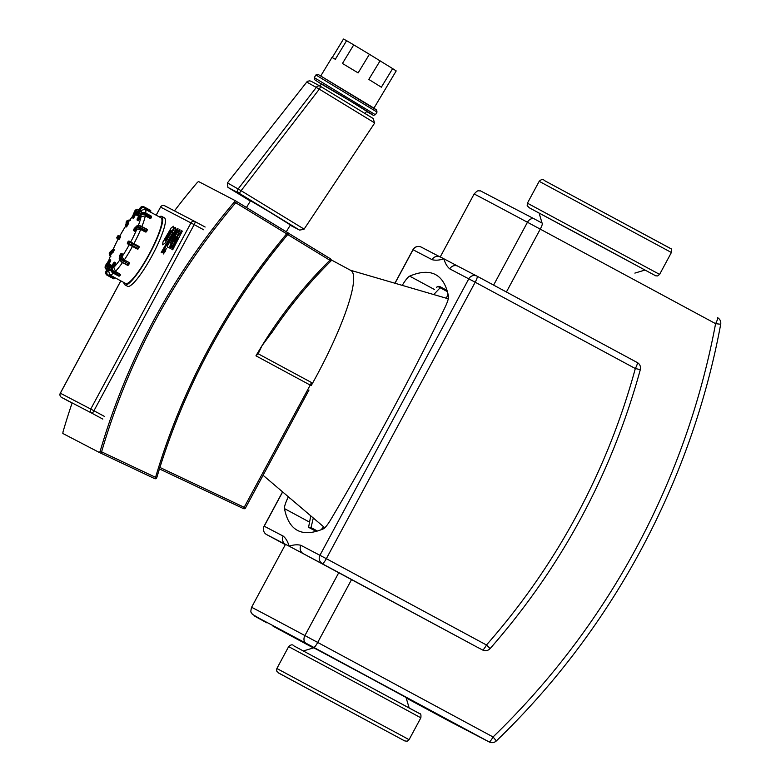 <?xml version="1.0" encoding="UTF-8"?>
<svg xmlns="http://www.w3.org/2000/svg" width="781" height="781" viewBox="0 0 781 781"><rect width="100%" height="100%" fill="white"/><g stroke="black" fill="none" stroke-linecap="round" stroke-linejoin="round"><path stroke-width="1.17" d="M493.612 285.104L527.458 222.263L540.257 229.136A6.219 1.132 -61.7 0 0 542.199 223.141L534.516 219.012A6.219 4.676 118.1 0 0 527.458 222.263A244.033 0.625 28.3 0 0 474.126 194.01L440.22 256.959A244.033 0.625 28.3 0 1 443.872 258.794A244.033 0.625 28.3 0 1 458.037 266.272M458.105 266.301A6.219 6.111 117.5 0 0 458.027 266.272A6.219 6.111 117.5 0 0 449.778 268.879L475.199 282.224A6.219 1.132 -61.7 0 0 477.142 276.22A6.219 6.111 117.5 0 0 468.815 278.797L319.956 555.252A6.219 6.111 117.5 0 0 322.397 563.618A6.219 1.132 -61.7 0 0 326.341 558.669L300.919 545.333A6.219 6.111 117.5 0 0 303.35 553.709A244.033 0.625 -151.7 0 1 338.808 572.61L475.99 646.531A6.219 6.111 -62.5 0 0 476.059 646.58L482.59 649.977A6.219 6.219 0 0 0 490.126 648.572L486.465 644.989A6.219 1.132 118.3 0 1 482.521 649.938A6.219 6.111 117.5 0 0 482.59 649.977M475.99 646.531L303.35 553.709A244.033 0.625 -151.7 0 0 289.126 546.192A244.033 0.625 -151.7 0 0 285.475 544.357A6.219 6.111 -62.5 0 1 283.23 536.117L264.095 526.15A6.219 6.219 0 0 0 266.624 534.575L266.624 534.575A6.219 6.111 -62.5 0 1 264.193 526.199L282.644 491.923M434.48 289.517L409.654 276.132A15.542 2.831 -61.7 0 0 402.254 285.377M290.249 498.385L288.15 497.263A549.639 100.153 118.3 0 1 288.374 496.804M288.15 497.263A15.542 2.831 -61.7 0 0 284.479 508.607A549.639 100.153 118.3 0 0 297.376 530.338A549.639 100.153 118.3 0 0 323.344 528.854A15.542 2.831 -61.7 0 0 330.832 519.492A549.639 100.153 118.3 0 0 444.848 307.734A15.542 2.831 -61.7 0 0 448.519 296.38A549.639 100.153 118.3 0 0 435.632 274.658A549.639 100.153 118.3 0 0 409.654 276.132M395.001 283.259L413.042 249.744A6.219 6.111 -62.5 0 1 421.291 247.138A6.219 6.219 0 0 0 412.944 249.695L432.078 259.663A6.219 6.111 -62.5 0 1 440.123 256.949L421.291 247.138A6.219 6.111 -62.5 0 1 421.369 247.177M458.027 266.272A6.219 6.111 117.5 0 0 458.027 266.262L477.064 276.181A6.219 6.219 0 0 1 477.142 276.22L637.267 362.54A6.219 1.132 118.3 0 1 635.324 368.534L640.322 369.647A6.219 6.219 0 0 0 637.267 362.54L477.142 276.23M323.568 526.726L321.167 529.733M447.952 293.763L446.488 298.283M310.789 515.87L308.573 527.263L311.023 527.595L313.298 517.998M310.711 516.202L308.573 527.263M350.142 270.167A108.803 19.828 118.3 0 1 316.822 375.397A108.803 19.828 118.3 0 1 311.189 385.609L311.512 382.534L258.189 353.793L261.938 345.807L272.979 330.949A447.962 440.464 -62.5 0 1 330.705 261.225L330.705 261.225A1.552 1.533 117.5 0 0 330.451 258.804L329.885 260.258L330.724 261.235A1.552 1.552 0 0 0 330.451 258.804L288.736 233.363L330.441 258.804M436.501 287.379A3.104 2.236 43.4 0 1 436.511 287.369A3.104 2.236 43.4 0 1 440.172 287.75A3.104 0.566 -61.7 0 0 440.25 286.764A3.104 0.566 -61.7 0 0 440.133 286.764A3.104 3.056 41.6 0 0 436.53 287.349L436.501 287.379M160.993 217.772A37.303 6.795 118.3 0 1 161.003 217.782A37.303 6.795 118.3 0 1 149.288 253.845A37.303 6.795 118.3 0 1 125.604 283.454L114.992 277.733L113.577 278.739A0.781 0.761 117.5 0 0 114.612 278.417L114.456 277.401L114.992 277.724M150.918 215.995L150.889 216.854L144.836 213.594L144.378 214.55L151.182 217.782A0.781 0.664 -169.3 0 0 150.889 216.854L150.04 218.397L150.792 218.348L150.03 218.397L145.325 215.859L141.107 216.649L138.452 220.545L137.183 219.422A0.781 0.664 -169.3 0 0 137.476 220.349L141.215 215.146L140.619 214.384L137.427 218.495M137.251 219.08A0.781 0.664 10.7 0 1 137.329 218.621L140.765 213.584A3.104 2.655 10.7 0 1 144.983 212.793L144.866 212.735M140.873 213.447L140.619 214.384A3.104 2.655 -169.3 0 1 144.836 213.594L144.983 212.793L151.045 216.064A0.781 0.664 10.7 0 1 151.329 216.981M138.452 220.545L137.593 220.418M134.01 230.707L134.127 230.795A0.781 0.664 -134.3 0 1 133.707 229.799L133.668 230.034M140.814 226.021L146.857 229.155L146.262 230.805L140.209 227.544L139.662 228.452L145.715 231.713A0.781 0.664 45.7 0 0 146.643 231.449L146.262 230.805L145.412 232.016L140.707 229.477L136.841 229.165L134.674 231.088M147.209 229.975A0.781 0.664 45.7 0 0 146.867 229.292M134.801 231.156L134.127 230.795L136.763 228.218A0.781 0.664 -134.3 0 1 136.353 227.232A3.104 1.533 -157.7 0 1 140.209 227.544L140.805 225.894L136.987 225.787A0.781 0.664 45.7 0 0 136.86 225.982A3.104 1.533 22.3 0 1 140.726 226.295L146.779 229.555L146.711 231.303M146.35 231.742L145.412 232.016L146.35 231.742M137.173 248.963L137.3 249.032A0.781 0.781 0 0 0 138.344 248.709L139.067 247.343A0.781 0.781 0 0 0 138.764 246.288L129.177 241.153A0.781 0.781 0 0 0 128.133 241.475L129.275 242.071L128.533 243.438L127.41 242.842A0.781 0.781 0 0 0 127.713 243.897L128.845 244.482A0.781 0.761 -62.5 0 1 128.533 243.438L131.725 245.146L132.711 243.028L130.31 241.749A0.781 0.761 117.5 0 0 130.31 241.739A0.781 0.761 117.5 0 0 129.275 242.071L139.077 247.343A0.781 0.761 117.5 0 0 138.764 246.288L137.788 248.407L131.725 245.146L131.237 245.761L137.29 249.032A0.781 0.761 117.5 0 0 138.335 248.709L137.29 249.032A0.781 0.761 117.5 0 0 137.3 249.032L127.713 243.897A0.781 0.761 -62.5 0 1 127.41 242.842L128.143 241.475A0.781 0.761 -62.5 0 1 129.187 241.153L130.3 241.739M119.864 255.514A0.781 0.664 10.7 0 1 119.952 255.055L120.04 254.928M127.547 265.179A0.781 0.664 -169.3 0 0 128.309 265.081M129.138 263.929L127.42 265.237L121.485 261.918M120.879 253.776L120.713 253.932A0.781 0.664 10.7 0 1 121.768 253.737L121.641 253.679M129.226 263.802A0.781 0.664 -169.3 0 0 128.943 262.875L128.484 263.832L129.226 263.802M122.324 254.04L121.924 256.871L124.306 259.927L129.021 262.465L129.304 263.392L129.021 262.465L122.881 259.614A2.333 1.142 -145.7 0 1 121.094 257.33A0.781 0.664 -169.3 0 0 120.04 257.525A3.104 1.523 34.3 0 0 122.432 260.571L122.881 259.614M119.698 275.742A0.781 0.664 -134.3 0 1 118.761 276.005L118.644 275.937M114.866 262.328A0.781 0.664 45.7 0 0 113.938 262.592L114.866 262.328M120.284 275.176L119.903 274.522L119.347 275.439A0.781 0.664 45.7 0 0 120.284 275.176M114.992 262.396L115.578 263.031L113.792 267.385L115.461 271.339L120.538 274.541L113.85 271.261A2.333 1.982 -134.3 0 1 112.601 268.293L111.634 268.225A3.104 2.646 45.7 0 0 113.294 272.169L113.85 271.261M111.332 265.169L110.658 264.808A0.781 0.761 117.5 0 0 109.623 265.12L110.414 265.55L110.658 264.808A0.781 0.761 117.5 0 0 110.648 264.798L111.332 265.169L111.087 265.911L108.53 270.675L109.74 274.863L114.456 277.401L114.065 278.114L108.012 274.853A2.333 2.294 -62.5 0 1 107.104 271.71L106.304 271.28A3.104 3.056 117.5 0 0 107.524 275.468L108.012 274.853M109.233 259.897L109.076 260.053A0.781 0.664 10.7 0 1 110.131 259.858L109.994 259.8M110.648 261.02L109.975 260.659A0.781 0.664 -169.3 0 0 108.92 260.854L109.516 261.615L110.131 259.858L110.648 261.02L107.534 265.872L106.929 269.504M113.47 249.412A0.781 0.664 45.7 0 0 112.542 249.676L113.47 249.412M113.665 251.365L112.025 250.926A0.781 0.664 45.7 0 0 112.444 251.921L113.509 249.754L114.182 250.115L113.665 251.365L110.892 254.547L108.735 260.522M113.596 249.481L114.182 250.115M120.557 236.672L119.893 236.311A0.781 0.781 0 0 0 119.883 236.311L119.893 236.311A0.781 0.761 117.5 0 0 118.849 236.633L119.649 237.063L119.893 236.311A0.781 0.761 117.5 0 0 119.883 236.311L120.557 236.672L119.581 238.791L119.083 239.416L118.214 238.957A34.198 6.228 118.3 0 0 113.186 249.266M132.506 216.376L128.68 221.511L128.025 224.586L127.352 224.225A0.781 0.664 -169.3 0 0 126.297 224.43L126.893 225.192L127.352 224.225L128.035 220.642A0.781 0.664 -169.3 0 0 126.981 220.838L125.536 225.543A0.781 0.664 -169.3 0 0 125.829 226.47L126.219 221.96A3.104 1.523 -145.7 0 1 126.337 221.658A3.104 1.523 -145.7 0 1 126.571 221.433M128.025 224.586L126.512 226.959L125.956 226.539M139.028 209.884L136.324 212.412L134.537 216.757L132.907 216.317A0.781 0.664 45.7 0 0 133.317 217.303L136.177 210.772L135.211 210.694L132.272 217.118M132.614 217.801L132.731 217.879A0.781 0.664 -134.3 0 1 132.321 216.893L134.625 211.261A3.104 2.646 -134.3 0 1 135.142 210.489L134.576 211.329L135.211 210.694A3.104 2.646 45.7 0 1 135.728 209.913L135.142 210.489M134.537 216.757L133.278 218.172M161.003 217.782L145.081 209.23L140.922 210.519L137.866 215.898L136.939 215.4A0.781 0.761 -62.5 0 1 136.636 214.355L137.183 214.658M150.352 212.041L150.723 211.348L150.362 212.051L149.796 211.768L150.177 211.055L150.723 211.348A0.781 0.761 117.5 0 0 150.421 210.304L150.177 211.055L144.124 207.795L144.368 207.043A3.104 3.056 117.5 0 0 140.199 208.332L136.89 214.492A0.781 0.761 117.5 0 0 137.192 215.536L137.681 214.912L136.636 214.355L139.945 208.195A3.104 3.056 -62.5 0 1 144.114 206.916L144.29 207.004M258.189 353.793L255.953 355.824L310.213 385.082L243.477 508.607A1.552 1.533 117.5 0 0 245.488 507.923L308.153 391.545M365.166 113.616L366.621 111.214L344.196 97.234L321.44 83.801L320.044 86.105M320.386 86.3L373.22 118.517L320.405 86.31A3.104 3.104 0 0 0 320.298 86.252C308.573 79.721 310.74 81.253 309.559 80.873L307.636 81.292A3.104 3.104 0 0 0 306.757 82.054L319.312 89.151A3.104 0.566 -58.6 0 0 320.386 86.3L320.386 86.3A3.104 2.909 119.4 0 0 316.5 87.13L238.342 188.699A3.104 2.831 119.7 0 0 238.937 193.141A3.104 0.566 -58.6 0 0 241.095 190.691L227.437 182.881L306.757 82.054A3.104 3.104 -120.3 0 1 308.231 81.019M227.437 182.881L227.896 187.274A3.104 3.104 0 0 0 228.403 187.655L228.403 187.655A3.104 0.566 -58.6 0 0 228.413 187.665A3.104 3.104 133.1 0 1 227.896 187.274L227.896 187.274A3.104 3.104 133.1 0 1 227.837 187.215M373.22 118.517L374.607 123.134L303.985 229.302L299.553 230.102L290.22 225.231L299.553 230.102M286.266 231.762L290.405 224.938L270.616 212.608L250.535 200.746L246.454 207.482M369.413 54.289L358.128 72.897L342.439 63.466L353.734 44.868L369.413 54.289L392.638 68.601L381.353 87.199L368.808 79.408L380.093 60.811M332.237 57.569L343.474 39.05L346.608 40.68L335.322 59.288L331.974 57.462L320.776 75.913M373.923 108.168L396.201 70.925L392.638 68.601M353.734 44.868L346.608 40.68M159.265 216.845A38.855 7.078 118.3 0 1 161.726 216.405A38.855 7.078 118.3 0 1 161.745 216.415A38.855 7.078 118.3 0 1 149.542 253.981A38.855 7.078 118.3 0 1 124.872 284.821A38.855 7.078 118.3 0 1 123.857 282.517M164.42 217.86A38.855 7.078 118.3 0 1 164.44 217.86A38.855 7.078 118.3 0 1 152.227 255.426A38.855 7.078 118.3 0 1 127.557 286.276L124.872 284.821M101.179 452.941L101.598 451.848A665.578 654.429 -62.5 0 1 235.725 202.748L286.676 233.822L288.765 233.294L236.506 201.42L235.725 202.748L236.497 201.42L235.179 200.61L234.407 201.937A667.13 655.962 117.5 0 0 100.193 451.193L99.509 452.57L62.831 433.465L63.017 431.825A667.13 655.962 117.5 0 1 72.145 402.908M154.648 478.607L99.509 452.57L154.648 478.607A1.552 1.552 0 0 0 156.805 477.64L155.565 477.328L154.648 478.607A1.552 1.533 117.5 0 0 156.776 477.65C183.916 387.073 227.906 305.635 288.775 233.324L235.179 200.61L198.491 181.504L197.222 182.569A667.13 655.962 117.5 0 0 174.466 210.87M286.676 233.822A667.13 655.962 117.5 0 0 155.565 477.328L101.598 451.848A665.578 654.429 -62.5 0 1 235.725 202.748L234.407 201.937M303.399 650.924L313.786 647.81L364.131 674.764L406.032 697.472L409.146 707.869M542.082 223.073L539.066 213.028L597.016 244.053L644.989 270.06L634.875 273.096M168.803 247.733L175.803 236.75L169.946 248.319L170.6 248.67L177.853 237.824L171.84 249.315L172.708 249.764L182.305 231.108L181.563 230.717L174.202 241.729L180.147 229.985L179.405 229.594L170.073 243.399L178.146 228.921L177.297 228.482L169.711 241.475C167.925 244.482 167.251 246.376 167.681 247.157L168.803 247.733M171.146 230.336L167.505 235.247L165.064 240.743L168.686 235.862L171.146 230.336M162.926 242.032L162.682 244.814L165.035 243.135L173.275 229.038L173.528 226.265L171.176 227.945L162.926 242.032M172.494 233.129L161.198 252.439L162.038 252.878L173.499 233.285C175.286 230.278 175.969 228.384 175.549 227.583L175.061 227.33L172.826 231.166L172.494 233.129M166.255 248.426L164.244 250.955L163.249 254.01L165.269 251.482L166.255 248.426M266.858 622.838A6.219 5.838 118.7 0 1 266.819 622.818L266.858 622.838A237.814 0.605 28.3 0 1 306.084 643.271L313.757 647.39A6.219 1.132 -61.7 0 0 317.711 642.441L304.912 635.568A6.219 4.676 118.1 0 0 306.084 643.271M448.401 720.717A6.219 1.132 118.3 0 1 448.392 720.707L406.169 697.95L448.392 720.707A6.219 6.219 0 0 0 448.47 720.756A6.219 6.111 -62.5 0 1 448.401 720.717L489.091 741.911A6.219 6.111 117.5 0 0 489.17 741.95A6.219 6.219 0 0 0 496.365 740.905L493.045 736.961L317.711 642.441L351.606 579.492M313.376 647.927L273.057 626.196L313.376 647.927M542.199 223.141L534.497 219.002A6.219 4.676 118.1 0 0 534.497 219.002L480.276 190.769C477.806 191.404 478.655 189.158 474.126 194.01M338.808 572.61L304.912 635.568A244.033 0.625 -151.7 0 0 251.58 607.315C250.018 613.681 251.423 611.826 252.253 614.217L266.819 622.818M506.41 291.996L540.257 229.136L715.591 323.656A760.079 747.349 -62.5 0 1 493.045 736.961A6.219 1.132 118.3 0 1 489.091 741.911L313.757 647.39M717.534 317.652A6.219 1.132 118.3 0 1 715.591 323.656L720.697 324.271A6.219 6.219 0 0 0 717.534 317.652M284.479 508.607L309.335 522.011M448.548 720.795A6.219 6.111 -62.5 0 1 448.47 720.756L489.17 741.95M266.614 534.565A6.219 1.132 -61.7 0 0 266.624 534.575L285.465 544.386M285.319 544.65L266.624 534.575L285.319 544.65M300.919 545.333C297.62 544.406 293.685 544.699 289.126 546.192C287.828 541.643 285.856 538.285 283.23 536.117M432.078 259.663C435.378 260.581 439.312 260.298 443.872 258.794C445.18 263.353 447.142 266.712 449.778 268.879M486.465 644.989L326.341 558.669L475.199 282.224L635.324 368.534A682.36 670.938 -62.5 0 1 486.465 644.989M317.389 531.021L311.023 527.595M433.738 294.564L440.172 287.75L447.396 291.645M150.762 218.426L151.153 217.86A0.781 0.781 0 0 0 151.27 217.567L151.426 216.767A0.781 0.781 0 0 0 151.026 215.937L144.973 212.676L140.805 213.516L137.358 218.553A0.781 0.781 0 0 0 137.241 218.846L137.095 219.646A0.781 0.781 0 0 0 137.485 220.467L138.159 220.838M141.215 215.146A2.333 1.992 10.7 0 1 144.378 214.55M134.693 231.215L134.02 230.854A0.781 0.781 0 0 1 133.668 229.868L134.176 228.618A0.781 0.781 0 0 1 134.352 228.355L136.987 225.787M146.213 231.937L146.516 231.645A0.781 0.781 0 0 0 146.691 231.391L147.209 230.131A0.781 0.781 0 0 0 146.857 229.155L140.687 225.953M134.225 228.55L136.86 225.982L136.353 227.232L133.707 229.799L134.225 228.55M136.763 228.218A2.333 1.152 22.3 0 1 139.662 228.452M128.845 244.482L131.237 245.761M122.432 253.981L121.758 253.62A0.781 0.781 0 0 0 120.752 253.864L119.981 254.977A0.781 0.781 0 0 0 119.864 255.27L119.181 258.862A0.781 0.664 10.7 0 1 119.278 258.648A3.104 1.523 -145.7 0 0 121.66 261.694L122.432 260.571L128.484 263.832L127.713 264.954L121.358 261.85M120.713 253.932L119.278 258.648L120.713 253.932M121.094 257.33L121.768 253.737L122.441 254.098M110.98 268.957L111.048 268.791A3.104 2.646 -134.3 0 0 112.708 272.745L113.294 272.169L119.347 275.439L118.761 276.005L112.581 272.676M113.938 262.592L111.048 268.791L113.938 262.592M112.601 268.293L114.905 262.67L115.578 263.031M109.369 264.993L109.369 264.993A0.781 0.761 -62.5 0 1 110.414 264.671A0.781 0.781 0 0 0 109.36 264.984L106.05 271.153A3.104 3.056 -62.5 0 0 107.27 275.342L113.323 278.602A0.781 0.761 -62.5 0 1 113.333 278.612A0.781 0.761 -62.5 0 1 113.323 278.602L107.27 275.342L106.04 271.144L106.597 271.446M113.567 277.851L114.368 278.28M107.27 275.342L113.323 278.602A0.781 0.781 0 0 0 113.333 278.612L113.587 278.739A0.781 0.781 0 0 0 114.631 278.417M107.104 271.71L110.414 265.55L111.087 265.911M106.929 269.406A2.333 1.992 10.7 0 1 106.079 266.653L105.484 265.891A3.104 2.655 -169.3 0 0 106.646 269.582L106.929 269.465M108.92 260.854L105.484 265.891L108.92 260.854M106.079 266.653L109.516 261.615L110.189 261.977M105.728 264.964L105.64 265.101A3.104 2.655 10.7 0 0 105.269 265.97L109.106 259.985A0.781 0.781 0 0 1 110.111 259.741L110.785 260.102M110.316 256.012A2.333 1.152 22.3 0 1 109.809 254.489A0.781 0.664 -134.3 0 1 109.389 253.503A3.104 1.533 -157.7 0 0 109.203 253.766L110.834 256.49M112.025 250.926L109.389 253.503L109.906 252.243L112.542 249.676L112.025 250.926M109.809 254.489L112.444 251.921L113.118 252.283M110.228 251.931A0.781 0.664 45.7 0 0 109.906 252.243A3.104 1.533 22.3 0 0 109.721 252.517L112.669 249.481A0.781 0.781 0 0 1 113.587 249.354L114.26 249.715M109.662 252.839A3.104 1.533 22.3 0 1 109.721 252.517L109.203 253.766M119.581 238.791L118.107 238A0.781 0.761 117.5 0 0 118.419 239.054L119.649 237.063L120.323 237.424M113.118 249.266L118.165 238.937L117.287 238.459A0.781 0.761 -62.5 0 1 116.984 237.414L116.974 237.414M118.107 238L116.984 237.414L117.716 236.047L118.849 236.633L118.107 238M117.287 238.459L119.083 239.416M118.927 239.357C117.082 238.625 116.418 237.971 116.935 237.395L117.667 236.028L119.883 236.311L118.761 235.725A0.781 0.761 117.5 0 0 117.716 236.047L117.716 236.047M126.131 222.409A0.781 0.664 10.7 0 1 126.219 221.96L126.981 220.838A3.104 1.523 34.3 0 1 127.098 220.535L125.448 225.768A0.781 0.781 0 0 0 125.839 226.588L126.512 226.959M126.805 226.666L126.131 226.305L126.893 225.192L127.567 225.553M128.035 220.642A2.333 1.142 -145.7 0 1 129.587 220.232M134.566 211.407L132.272 216.962A0.781 0.781 0 0 0 132.624 217.938L133.297 218.299M133.405 218.241L132.731 217.879L133.99 217.665M139.155 209.65L135.728 209.913A3.104 2.646 45.7 0 1 138.92 209.64L138.989 209.913M136.177 210.772A2.333 1.982 -134.3 0 1 138.92 209.962M145.783 213.106A37.303 6.795 -61.7 0 0 145.081 209.23M141.917 226.5A37.303 6.795 -61.7 0 0 145.325 215.859M133.922 243.682A37.303 6.795 -61.7 0 0 140.707 229.477M124.306 259.927A37.303 6.795 -61.7 0 0 132.448 246.425M115.461 271.339A37.303 6.795 -61.7 0 0 122.49 262.582M109.74 274.863A37.303 6.795 -61.7 0 0 113.411 273.243M136.324 212.412A34.198 6.228 118.3 0 1 138.588 210.694M128.553 221.814A34.198 6.228 118.3 0 1 132.37 216.718M119.698 236.213A34.198 6.228 118.3 0 1 125.546 226.314M108.94 260.219A34.198 6.228 118.3 0 1 111.078 254.264M107.368 268.674A34.198 6.228 118.3 0 1 107.534 265.872M110.804 269.962A34.198 6.228 118.3 0 1 108.53 270.675M119.532 260.327A34.198 6.228 118.3 0 1 113.792 267.385M129.256 244.707A34.198 6.228 118.3 0 1 121.924 256.871M136.841 229.165A34.198 6.228 118.3 0 1 130.73 241.964M141.107 216.649A34.198 6.228 118.3 0 1 138.403 225.27M138.354 215.283L137.681 214.912L141 208.761L139.945 208.195L136.626 214.355A0.781 0.781 0 0 0 136.939 215.4L137.866 215.898M150.421 210.304L144.368 207.043L150.421 210.304A0.781 0.781 0 0 1 150.733 211.358M141 208.761A2.333 2.294 -62.5 0 1 144.124 207.795M140.922 210.519A34.198 6.228 118.3 0 1 141.595 212.744M311.199 385.609L310.213 385.082A11.656 2.128 118.3 0 0 311.512 382.534M245.488 507.923L159.92 467.448M287.73 234.554L329.885 260.258A449.514 441.987 117.5 0 0 261.938 345.807A449.514 441.987 117.5 0 0 255.953 355.824M318.55 74.683L375.964 109.701L318.55 74.683M377.018 112.064L376.569 109.955L371.854 106.851L318.463 74.634L315.885 74.976L377.018 112.064L375.407 114.729L314.274 77.631L314.723 79.75L321.303 84.026L356.556 104.664L372.586 114.729L367.431 111.986L373.328 115.305L375.407 114.729M228.403 187.655L250.359 201.049L228.413 187.665L238.937 193.141L299.338 229.985M304.112 229.126L241.095 190.691L319.312 89.151L374.714 122.949M156.776 477.63A665.578 654.429 -62.5 0 1 288.706 233.363M243.477 508.607L159.451 468.932L243.477 508.607A1.552 1.552 0 0 0 245.507 507.943L309.003 390.022M195.055 221.589L164.732 205.803A3.104 3.056 -62.5 0 0 164.693 205.784A3.104 3.104 0 0 0 160.525 207.063L160.564 207.082A3.104 3.056 -62.5 0 1 164.693 205.784L195.094 221.609A3.104 3.056 117.5 0 0 190.964 222.917L194.157 224.635A3.104 0.566 -61.7 0 0 195.133 221.638A3.104 0.566 -61.7 0 0 195.133 221.628A3.104 3.056 117.5 0 0 195.094 221.609A3.104 3.104 0 0 1 195.133 221.638L205.13 227.027L195.133 221.638M120.782 280.857L60.303 393.185A3.104 3.104 0 0 0 61.562 397.402L72.096 403.074L61.562 397.402A3.104 3.056 -62.5 0 1 60.352 393.214L120.83 280.887M61.562 397.402L91.963 413.237A3.104 0.566 -61.7 0 0 93.945 410.757L90.752 409.049A3.104 3.056 117.5 0 0 91.963 413.237L102.858 419.104M160.564 207.092L190.964 222.917L90.752 409.049L60.352 393.214M104.381 416.38L93.945 410.757L194.157 224.635L203.734 229.79M156.2 215.195L160.564 207.082L156.161 215.166M101.598 451.848L100.193 451.193M279.198 673.281L403.777 740.427L279.198 673.281M278.827 673.154L276.64 670.986L276.855 668.526L277.977 669.092L404.626 737.244L409.059 739.714L407.126 741.237L404.656 740.886L279.149 673.329M276.855 668.526L288.648 646.629L360.89 685.308L420.852 717.817L409.059 739.714M293.597 645.731L419.124 713.326M529.694 208.01L655.737 275.82L657.67 275.927L659.603 274.395L671.396 252.497L539.193 181.319C541.409 179.191 543.156 178.947 544.445 180.577L670.43 248.475C671.357 248.26 671.68 249.608 671.396 252.497M529.372 207.834L527.185 205.667L527.4 203.216L528.522 203.782L659.603 274.395M544.142 180.421L669.668 248.016M285.485 544.367L251.58 607.315M496.365 740.905C611.826 629.906 691.556 481.809 720.697 324.271M412.944 249.695L394.893 283.23M282.566 491.854L264.095 526.15M490.126 648.572C561.49 567.074 611.552 474.106 640.322 369.647M316.12 531.383L308.856 527.458M263.09 475.287L324.798 527.78M350.523 270.275L448.304 298.811M447.025 290.415L440.25 286.764A3.104 3.104 0 0 0 436.511 287.369M138.764 246.288L132.711 243.028M139.077 247.343L138.344 248.709M128.133 241.475L127.391 242.842M128.387 244.258L127.713 243.897M119.181 258.862L121.367 261.977L127.42 265.237A0.781 0.781 0 0 0 128.435 264.993L129.197 263.871A0.781 0.781 0 0 0 129.324 263.578L129.402 263.177M115.656 262.631L114.983 262.27A0.781 0.781 0 0 0 114.065 262.396L113.479 262.972A0.781 0.781 0 0 0 113.304 263.226L111 268.859L112.601 272.803L118.653 276.064A0.781 0.781 0 0 0 119.561 275.937L120.147 275.371A0.781 0.781 0 0 0 120.323 275.107L120.586 274.473M106.782 269.777L105.269 265.97M130.261 220.408L127.098 220.535M119.649 236.184L125.516 226.256M139.936 208.195L144.368 207.043M136.939 215.4L137.612 215.771M350.864 270.46L331.164 259.839M272.032 332.403C289.195 306.679 308.768 282.947 330.724 261.235M315.885 74.976L314.274 77.631M306.757 82.054L300.91 89.512M164.44 217.86L161.745 216.415M288.648 646.629C290.864 644.51 292.611 644.257 293.9 645.887L419.885 713.785C420.813 713.57 421.135 714.918 420.852 717.817M527.4 203.216L539.193 181.319"/></g></svg>

